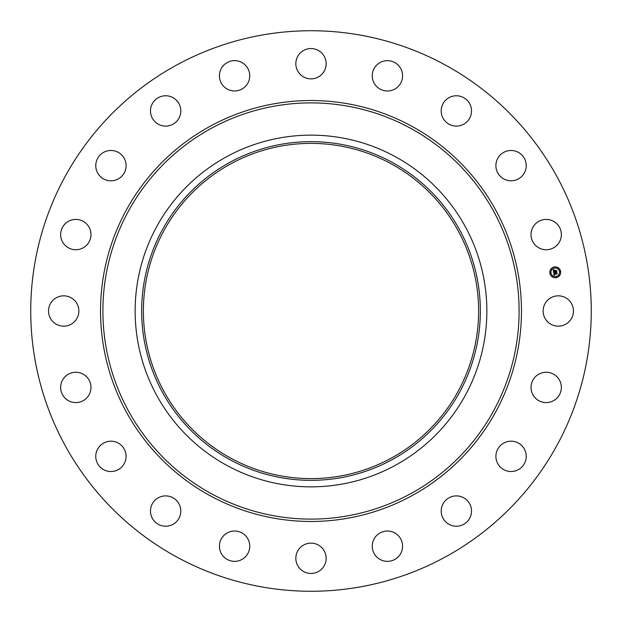 <?xml version="1.0" encoding="UTF-8"?>
<svg xmlns="http://www.w3.org/2000/svg" width="622" height="622" viewBox="0 0 622 622"><rect width="100%" height="100%" fill="white"/><g stroke="black" fill="none" stroke-linecap="round" stroke-linejoin="round"><path stroke-width="0.93" d="M544.981 303.73A15.169 15.169 0 0 1 565.569 297.689A15.169 15.169 0 0 1 571.602 318.27A15.169 15.169 0 0 1 551.022 324.311A15.169 15.169 0 0 1 544.981 303.73M176.632 556.954A280.265 280.265 0 0 1 65.046 176.632A280.265 280.265 0 0 1 445.368 65.046A280.265 280.265 0 0 1 556.954 445.368A280.265 280.265 0 0 1 176.632 556.954M395.312 156.674A175.855 175.855 0 0 1 395.312 465.326A175.855 175.855 0 0 1 135.145 311A175.855 175.855 0 0 1 395.312 156.674M392.187 459.611A169.34 169.34 0 0 1 162.389 392.187A169.34 169.34 0 0 1 229.813 162.389A169.34 169.34 0 0 1 459.611 229.813A169.34 169.34 0 0 1 392.187 459.611M230.645 458.095A167.613 167.613 0 0 1 163.905 230.645A167.613 167.613 0 0 1 391.355 163.905A167.613 167.613 0 0 1 458.095 391.355A167.613 167.613 0 0 1 230.645 458.095M86.225 245.612A15.169 15.169 0 0 1 64.781 244.99A15.169 15.169 0 0 1 65.396 223.555A15.169 15.169 0 0 1 86.839 224.169A15.169 15.169 0 0 1 86.225 245.612M504.574 442.646A15.169 15.169 0 0 1 524.774 449.861A15.169 15.169 0 0 1 517.558 470.061A15.169 15.169 0 0 1 497.359 462.854A15.169 15.169 0 0 1 504.574 442.646M117.426 179.354A15.169 15.169 0 0 1 97.226 172.138A15.169 15.169 0 0 1 104.442 151.939A15.169 15.169 0 0 1 124.641 159.146A15.169 15.169 0 0 1 117.426 179.354M454.418 496.022A15.169 15.169 0 0 1 471.398 509.123A15.169 15.169 0 0 1 458.297 526.111A15.169 15.169 0 0 1 441.317 513.01A15.169 15.169 0 0 1 454.418 496.022M167.582 125.978A15.169 15.169 0 0 1 150.602 112.877A15.169 15.169 0 0 1 163.703 95.889A15.169 15.169 0 0 1 180.683 108.99A15.169 15.169 0 0 1 167.582 125.978M390.219 531.281A15.169 15.169 0 0 1 402.325 548.993A15.169 15.169 0 0 1 384.614 561.098A15.169 15.169 0 0 1 372.516 543.387A15.169 15.169 0 0 1 390.219 531.281M231.781 90.719A15.169 15.169 0 0 1 219.675 73.007A15.169 15.169 0 0 1 237.386 60.902A15.169 15.169 0 0 1 249.484 78.613A15.169 15.169 0 0 1 231.781 90.719M318.27 544.981A15.169 15.169 0 0 1 324.311 565.569A15.169 15.169 0 0 1 303.73 571.602A15.169 15.169 0 0 1 297.689 551.022A15.169 15.169 0 0 1 318.27 544.981M303.73 77.019A15.169 15.169 0 0 1 297.689 56.431A15.169 15.169 0 0 1 318.27 50.398A15.169 15.169 0 0 1 324.311 70.978A15.169 15.169 0 0 1 303.73 77.019M245.612 535.775A15.169 15.169 0 0 1 244.99 557.219A15.169 15.169 0 0 1 223.555 556.604A15.169 15.169 0 0 1 224.169 535.161A15.169 15.169 0 0 1 245.612 535.775M376.388 86.225A15.169 15.169 0 0 1 377.01 64.781A15.169 15.169 0 0 1 398.445 65.396A15.169 15.169 0 0 1 397.831 86.839A15.169 15.169 0 0 1 376.388 86.225M179.354 504.574A15.169 15.169 0 0 1 172.138 524.774A15.169 15.169 0 0 1 151.939 517.558A15.169 15.169 0 0 1 159.146 497.359A15.169 15.169 0 0 1 179.354 504.574M442.646 117.426A15.169 15.169 0 0 1 449.861 97.226A15.169 15.169 0 0 1 470.061 104.442A15.169 15.169 0 0 1 462.854 124.641A15.169 15.169 0 0 1 442.646 117.426M125.978 454.418A15.169 15.169 0 0 1 112.877 471.398A15.169 15.169 0 0 1 95.889 458.297A15.169 15.169 0 0 1 108.99 441.317A15.169 15.169 0 0 1 125.978 454.418M496.022 167.582A15.169 15.169 0 0 1 509.123 150.602A15.169 15.169 0 0 1 526.111 163.703A15.169 15.169 0 0 1 513.01 180.683A15.169 15.169 0 0 1 496.022 167.582M90.719 390.219A15.169 15.169 0 0 1 73.007 402.325A15.169 15.169 0 0 1 60.902 384.614A15.169 15.169 0 0 1 78.613 372.516A15.169 15.169 0 0 1 90.719 390.219M531.281 231.781A15.169 15.169 0 0 1 548.993 219.675A15.169 15.169 0 0 1 561.098 237.386A15.169 15.169 0 0 1 543.387 249.484A15.169 15.169 0 0 1 531.281 231.781M77.019 318.27A15.169 15.169 0 0 1 56.431 324.311A15.169 15.169 0 0 1 50.398 303.73A15.169 15.169 0 0 1 70.978 297.689A15.169 15.169 0 0 1 77.019 318.27M535.775 376.388A15.169 15.169 0 0 1 557.219 377.01A15.169 15.169 0 0 1 556.604 398.445A15.169 15.169 0 0 1 535.161 397.831A15.169 15.169 0 0 1 535.775 376.388M554.396 266.939A5.442 5.442 0 0 1 560.624 271.464A5.442 5.442 0 0 1 556.099 277.692A5.442 5.442 0 0 1 549.879 273.167A5.442 5.442 0 0 1 554.396 266.939M554.583 268.082A4.284 4.284 0 0 1 559.481 271.643A4.284 4.284 0 0 1 555.92 276.549A4.284 4.284 0 0 1 551.014 272.988A4.284 4.284 0 0 1 554.583 268.082M553.681 272.584L554.404 272.794L554.039 273.696L556.799 273.004L556.97 274.077L554.303 274.162L554.847 274.792L554.132 274.193L554.785 274.924L554.109 275.375L553.681 272.584M553.813 272.42L554.497 272.693L553.813 272.42M554.218 273.004L554.202 273.509L556.947 272.693L557.141 273.89L556.908 272.833L554.148 273.587L554.218 273.004M553.222 269.917L553.984 270.189L553.681 271.534L554.777 271.363L553.782 271.371L553.868 270.352L553.837 271.301L554.746 271.161L554.233 270.492L555.221 270.337L554.972 271.332L556.418 270.795L556.597 271.946L553.611 272.35L553.222 269.917M553.424 269.761L554.124 270.018L553.424 269.761M555.306 270.142L554.264 270.376L555.306 270.142M555.143 271.099L556.589 270.446L556.807 271.798L556.55 270.586L555.088 271.161L555.065 270.617L555.143 271.099M550.392 272.747L550.501 273.4L550.392 272.747M554.435 267.188L554.544 267.833L554.435 267.188M551.263 269.132L551.364 269.785L551.263 269.132M560.002 271.231L560.103 271.876L560.002 271.231M558.058 268.051L558.159 268.704L558.058 268.051M556.06 277.443L555.959 276.79L556.06 277.443M552.445 276.572L552.336 275.927L552.445 276.572M559.232 275.499L559.131 274.846L559.232 275.499M410.769 128.373A208.098 208.098 0 0 1 493.627 410.769A208.098 208.098 0 0 1 211.231 493.627A208.098 208.098 0 0 1 128.373 211.231A208.098 208.098 0 0 1 410.769 128.373M411.904 126.297A210.469 210.469 0 0 1 495.703 411.904A210.469 210.469 0 0 1 210.096 495.703A210.469 210.469 0 0 1 126.297 210.096A210.469 210.469 0 0 1 411.904 126.297"/></g></svg>
